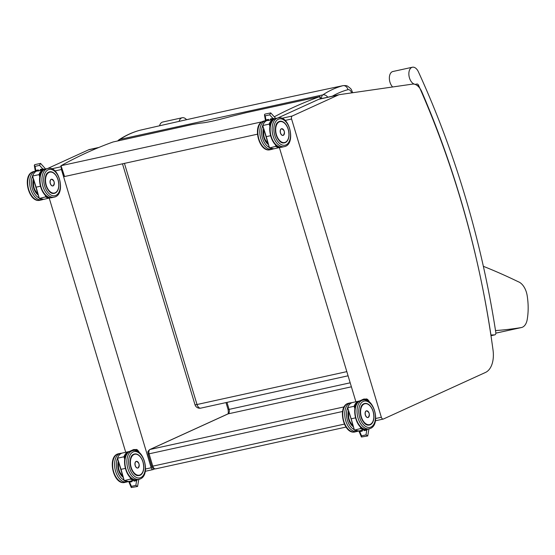 <?xml version="1.0" encoding="UTF-8"?>
<svg xmlns="http://www.w3.org/2000/svg" width="555" height="555" viewBox="0 0 555 555"><rect width="100%" height="100%" fill="white"/><g stroke="black" fill="none" stroke-linecap="round" stroke-linejoin="round"><path stroke-width="0.83" d="M154.602 468.906L153.27 469.516A2.491 1.485 -102.4 0 1 153.09 469.572A2.491 1.485 -102.4 0 1 151.182 467.768L61.425 169.525A2.491 1.485 -102.4 0 1 61.348 167.548M125.728 452.283L49.235 198.128M47.626 168.505L88.633 149.801A13.681 8.152 -102.4 0 1 89.626 149.468L98.915 147.429M383.429 419.004A2.491 1.485 -102.4 0 1 383.248 419.06A2.491 1.485 -102.4 0 1 381.347 417.256L291.583 119.013A2.491 1.485 -102.4 0 1 292.242 116.016L338.3 95.009A13.681 8.152 -102.4 0 1 339.292 94.676A13.681 8.152 -102.4 0 1 339.639 94.614L412.525 84.11A13.681 8.152 -102.4 0 1 421.772 91.742A600.649 358.058 -102.4 0 1 425.796 101.197L430.208 111.93A600.649 358.058 -102.4 0 1 455.801 183.33L459.561 195.526A600.649 358.058 -102.4 0 1 474.775 252.053L477.994 266.025A600.649 358.058 -102.4 0 1 493.034 350.094A23.629 14.083 -102.4 0 1 485.486 372.447L383.429 419.004M355.894 401.771L279.401 147.616M277.784 117.993L318.799 99.29A13.681 8.152 -102.4 0 1 319.784 98.956L339.292 94.676M495.518 330.579A793.761 473.172 77.6 0 0 521.103 327.603A14.923 8.894 77.6 0 0 521.416 327.547A14.923 8.894 77.6 0 0 527.25 319.264A49.693 29.623 77.6 0 0 527.243 296.086A14.923 8.894 77.6 0 0 518.203 281.711A992.479 591.637 77.6 0 0 483.363 266.317M261.877 121.85L61.05 165.702A946.365 564.144 -102.4 0 1 113.06 141.983L192.28 124.493L200.605 123.092C205.579 122.835 215.93 120.56 231.671 116.272L245.9 112.727L319.812 96.605A946.365 564.144 77.6 0 0 274.288 116.8M257.451 134.192L64.567 176.525L61.05 165.702M60.849 165.883L64.061 176.566L64.567 176.525M319.541 96.57L320.478 98.804M332.313 96.209A178.301 106.289 -102.4 0 1 347.95 89.674A4.974 3.989 -105.1 0 0 342.921 85.685A183.261 109.46 77.6 0 0 322.844 94.87A4.974 3.892 56.4 0 1 327.741 97.208M352.702 92.685L352.716 92.727A4.974 0.506 -16.7 0 0 352.702 92.685C350.822 88.689 352.161 89.702 347.763 86.289C347.076 85.685 345.529 85.47 343.122 85.636L342.921 85.685A2334.496 237.748 163.3 0 0 139.95 130.252L140.214 130.189M119.075 140.561A4.974 2.962 -102 0 1 120.033 139.361L322.844 94.87A4.974 2.969 77.2 0 0 321.47 98.589M346.82 371.635L197.011 404.519A4.974 0.506 -16.7 0 1 194.985 404.706A4.974 4.974 0 0 0 200.813 408.126L200.813 408.126A4.974 2.962 -102.4 0 1 197.011 404.519L124.438 163.385M120.033 139.361A183.261 109.023 -102.4 0 1 139.95 130.252A4.974 3.989 74.9 0 0 139.825 130.286A4.974 3.989 74.9 0 1 139.825 130.286C132.478 132.277 125.52 135.455 118.95 139.811L118.95 139.811A4.974 3.892 56.4 0 1 120.033 139.361M139.68 130.328A4.974 3.989 74.9 0 1 139.818 130.286L140.082 130.217C210.387 114.163 278.069 99.303 343.129 85.636M118.014 140.797A4.974 3.892 56.4 0 1 118.95 139.811A4.974 4.974 0 0 0 117.833 140.838M38.461 170.697A14.59 8.7 77.6 0 0 37.712 171.072L40.709 170.413L40.244 169.476L41.493 169.955A1.242 0.742 -102.4 0 0 41.563 169.948L44.865 169.219M38.566 170.6L38.316 169.899L38.566 170.6M38.427 170.635L35.326 171.301L35.784 170.461L35.076 166.354L34.299 165.293L34.736 164.641L40.591 163.42L45.115 168.408L45.156 169.108M35.076 166.354L39.551 165.376L40.466 163.385M40.244 169.476L42.777 168.921L44.858 169.226M39.925 176.303L39.023 174.617L39.787 177.017M50.165 197.663A14.34 8.547 -102.4 0 1 46.065 196.796L39.329 198.433L36.103 187.167L40.307 186.244M36.047 187.146L32.585 176.032L39.023 174.617A14.59 8.7 77.6 0 1 43.776 169.462M36.054 187.174L39.329 198.433A14.59 8.7 -102.4 0 0 43.838 199.314L39.239 198.426M42.305 169.774L37.733 171.065M53.19 180.035A3.42 2.04 77.6 0 0 51.455 179.237A3.42 2.04 77.6 0 0 50.193 183.018A3.42 2.04 77.6 0 0 52.919 185.925A3.42 2.04 77.6 0 0 53.169 185.842A3.434 2.047 -102.4 0 1 52.885 185.939A3.434 2.047 -102.4 0 1 50.151 183.025A3.434 2.047 -102.4 0 1 51.414 179.237A3.434 2.047 -102.4 0 1 51.712 179.209M132.028 480.769L132.125 481.601L131.889 480.658M134.809 480.019L134.053 481.178L133.956 480.346M137.536 479.666L136.585 480.623L135.857 485.375L137.564 486.478L138.792 479.388M135.857 485.375L131.389 486.353L131.271 487.526L137.564 486.478M132.125 481.601L129.593 482.156L128.718 481.497M124.14 480.568L117.424 458.263C118.513 455.308 120.213 453.56 122.509 452.991A14.59 8.7 -102.4 0 0 117.514 458.208L121.032 469.336L117.514 458.208L123.952 456.793L124.708 459.193M120.969 469.322L125.229 468.42M120.983 469.35L124.258 480.602L121.032 469.336M135.087 479.839A14.34 8.547 -102.4 0 1 130.987 478.965L124.258 480.602A14.59 8.7 -102.4 0 0 128.76 481.49L124.167 480.602M124.847 458.479L123.952 456.793A14.59 8.7 77.6 0 1 128.947 451.576L122.509 452.991M138.133 467.921A3.434 2.047 -102.4 0 1 137.786 468.052A3.434 2.047 -102.4 0 1 135.052 465.139A3.434 2.047 -102.4 0 1 136.315 461.344A3.434 2.047 -102.4 0 1 136.683 461.323M136.287 450.216A3.351 2.671 65.5 0 1 136.585 450.396L137.425 449.932L138.785 451.541L138.23 451.798M138.771 451.583L138.785 451.541A3.503 2.796 65.5 0 1 139.104 452.429M137.446 450.008L137.425 449.932A3.503 2.796 65.5 0 0 136.218 449.432L135.531 449.744A3.503 2.796 -114.5 0 1 136.745 450.244L137.862 451.569M136.329 449.543L135.136 449.647L136.232 449.425M270.882 119.894L270.403 118.964L271.652 119.443A1.242 0.742 -102.4 0 0 271.721 119.436L275.023 118.708A14.687 8.755 -102.4 0 1 276.113 118.361L274.885 118.77C264.437 122.898 271.395 149.975 282.405 147.054A14.687 8.755 -102.4 0 1 270.923 135.496A14.687 8.755 -102.4 0 1 275.044 118.715M268.731 120.088L268.474 119.387L268.731 120.088M264.457 114.781L265.491 120.789L265.942 119.942L265.241 115.842L264.457 114.781L264.895 114.129L270.75 112.908L275.28 117.889L275.315 118.59M265.241 115.842L269.709 114.864L270.632 112.873M270.403 118.964L272.935 118.409L275.016 118.708M270.084 125.791L269.182 124.105L269.945 126.505M280.324 147.151A14.34 8.547 -102.4 0 1 276.224 146.277L269.487 147.914L266.268 136.648L270.465 135.725M266.206 136.634L262.751 125.52L269.182 124.105A14.59 8.7 77.6 0 1 273.941 118.95M266.213 136.662L269.487 147.914A14.59 8.7 -102.4 0 0 273.997 148.795L269.397 147.907M268.62 120.185A14.59 8.7 77.6 0 0 267.871 120.56L270.868 119.901A14.59 8.7 -102.4 0 1 272.221 119.325M267.871 120.56L272.463 119.263M283.348 129.516A3.42 2.04 77.6 0 0 281.614 128.725A3.42 2.04 77.6 0 0 280.351 132.506A3.42 2.04 77.6 0 0 283.078 135.413A3.42 2.04 77.6 0 0 283.327 135.33A3.434 2.047 -102.4 0 1 283.043 135.427A3.434 2.047 -102.4 0 1 280.31 132.513A3.434 2.047 -102.4 0 1 281.572 128.725A3.434 2.047 -102.4 0 1 281.878 128.698M362.186 430.257L362.283 431.089L362.047 430.146M364.975 429.508L364.212 430.666L364.115 429.834M367.694 429.154L366.744 430.104L366.022 434.863L367.722 435.966L368.95 428.876M366.022 434.863L361.548 435.841L361.437 437.014L367.722 435.966M362.283 431.089L359.751 431.644L358.877 430.985L361.437 437.014M351.086 418.838L347.59 407.752C348.679 404.796 350.372 403.048 352.668 402.479A14.59 8.7 -102.4 0 0 347.673 407.689L351.19 418.824L347.673 407.689L354.111 406.281L354.867 408.681M351.135 418.803L355.394 417.901M351.142 418.838L354.416 430.09L351.19 418.824M365.245 429.327A14.34 8.547 -102.4 0 1 361.152 428.453L354.416 430.09A14.59 8.7 -102.4 0 0 358.925 430.971L354.326 430.083M355.006 407.967L354.111 406.281A14.59 8.7 77.6 0 1 359.106 401.064L352.668 402.479M368.291 417.402A3.434 2.047 -102.4 0 1 367.951 417.533A3.434 2.047 -102.4 0 1 365.211 414.62A3.434 2.047 -102.4 0 1 366.473 410.832A3.434 2.047 -102.4 0 1 366.848 410.804M366.453 399.704A3.351 2.671 65.5 0 1 366.751 399.884L367.583 399.42L368.95 401.029L368.388 401.286M368.929 401.071L368.95 401.029A3.503 2.796 65.5 0 1 369.262 401.917M367.604 399.496L367.583 399.42A3.503 2.796 65.5 0 0 366.376 398.92L365.696 399.225A3.503 2.796 -114.5 0 1 366.904 399.732L368.021 401.057M366.487 399.031L365.294 399.135L366.39 398.913L367.618 399.413L368.978 401.022L369.38 402.41M159.542 125.791A8.707 5.189 -102.4 0 1 162.726 122.024L182.234 117.743A8.707 5.189 77.6 0 0 179.085 121.372M186.577 119.686A8.707 5.189 77.6 0 0 182.234 117.743M392.649 86.975A8.707 5.189 -102.4 0 1 389.353 77.922A8.707 5.189 -102.4 0 1 392.885 71.512L412.393 67.231A8.707 5.189 77.6 0 0 409.188 76.847A8.707 5.189 77.6 0 0 416.125 84.235A8.707 5.189 77.6 0 0 416.694 84.048A2.491 1.485 -102.4 0 1 416.861 83.999A2.491 1.485 -102.4 0 1 418.588 85.338A597.076 355.928 -102.4 0 1 490.932 335.005L494.671 334.88A2.491 1.485 77.6 0 0 494.831 334.859A2.491 1.485 77.6 0 0 495.795 332.369A605.783 361.118 77.6 0 0 418.373 71.755A8.707 5.189 77.6 0 0 412.393 67.231M151.182 467.768L145.528 469.01M54.959 170.94L61.425 169.525M61.105 166.743L51.726 168.803M98.325 147.672L88.633 149.801M381.347 417.256L375.693 418.498M285.117 120.428L291.583 119.013M292.242 116.016L281.885 118.291M338.3 95.009L318.799 99.29M521.103 327.603L495.837 333.153M227.765 413.988C228.348 413.808 228.445 412.31 228.07 409.479L229.083 409.389L226.974 402.389M342.56 411.491L148.095 454.039L151.765 466.249L152.778 466.158L149.108 453.948A3.732 2.227 -102.4 0 1 150.086 449.46A2.491 1.984 65.5 0 0 149.767 449.564L227.779 413.981A2.491 1.984 65.5 0 1 228.098 413.877A3.732 2.227 77.6 0 0 229.083 409.389L350.184 382.804M344.142 406.87L150.086 449.46L228.098 413.877L351.391 386.814M155.899 468.774A3.732 2.227 -102.4 0 1 155.629 468.864A3.732 2.227 -102.4 0 1 152.778 466.158L344.35 424.11M347.95 89.674C349.497 89.452 350.753 90.52 351.71 92.872M33.432 179.022L33.682 188.048L38.267 195.076A10.961 6.535 -102.4 0 1 36.533 193.522M33.376 179.133A10.961 6.535 -102.4 0 1 33.418 178.987A11.031 6.577 77.6 0 0 38.281 195.117M39.079 197.927A13.445 8.013 -102.4 0 1 32.544 176.213M41.909 199.842L39.96 200.265A14.687 8.755 -102.4 0 1 28.478 188.707A14.687 8.755 -102.4 0 1 32.599 171.925A14.687 8.755 -102.4 0 1 33.661 171.571L35.312 171.211A14.687 8.755 77.6 0 0 34.549 171.502A14.687 8.755 77.6 0 0 30.428 188.277A14.687 8.755 77.6 0 0 41.909 199.842L43.165 199.418M38.794 170.836L38.316 169.899L35.784 170.461M39.551 165.376L42.777 168.921M39.391 174.631A14.34 8.547 -102.4 0 1 44.018 169.663M45.219 195.103L45.767 197.018A14.59 8.7 77.6 0 0 50.276 197.899A14.59 8.7 77.6 0 0 50.928 197.712L43.838 199.314M44.691 169.303A14.59 8.7 77.6 0 0 44.268 169.351L44.698 169.296M46.065 196.796L45.704 195.547M36.103 187.167L32.585 176.032A14.59 8.7 -102.4 0 1 37.345 170.871M40.709 170.413A14.59 8.7 -102.4 0 1 42.062 169.837M37.907 171.03A14.541 8.665 -102.4 0 1 38.482 170.746M51.261 179.279L51.455 179.237C54.404 180.646 54.973 182.845 53.176 185.842A3.42 2.04 77.6 0 0 54.161 184.475M53.19 185.786A3.372 2.012 -102.4 0 1 50.137 181.7A3.372 2.012 -102.4 0 1 53.349 180.236A3.372 2.012 -102.4 0 1 53.19 185.786M45.663 176.434A10.961 6.535 -102.4 0 1 48.826 172.154A10.961 6.535 -102.4 0 1 49.617 171.89A10.961 6.535 -102.4 0 1 53.884 173.16M49.617 171.89L48.84 172.147C41.361 174.769 46.807 195.7 54.321 193.293A10.961 6.535 -102.4 0 1 48.826 190.823M48.861 172.078A11.031 6.577 77.6 0 0 48.347 190.226A11.031 6.577 77.6 0 0 58.858 185.432A11.031 6.577 77.6 0 0 48.861 172.078M48.167 169.774A13.445 8.013 -102.4 0 1 60.356 186.064A13.445 8.013 -102.4 0 1 47.543 191.905A13.445 8.013 -102.4 0 1 48.167 169.774M46.835 168.803A14.687 8.755 77.6 0 0 42.714 185.585A14.687 8.755 77.6 0 0 54.196 197.143C66.087 195.013 59.586 165.397 47.897 168.449A14.687 8.755 77.6 0 0 46.835 168.803M44.886 169.226A14.687 8.755 -102.4 0 1 45.947 168.873L44.726 169.282C34.278 173.417 41.236 200.487 52.246 197.573A14.687 8.755 -102.4 0 1 40.765 186.008A14.687 8.755 -102.4 0 1 44.886 169.226M38.073 194.396A10.698 6.376 -102.4 0 1 33.702 179.882M33.501 179.244A10.94 6.521 77.6 0 0 38.233 194.965M55.174 174.506A10.94 6.521 77.6 0 0 49.61 171.946A10.94 6.521 77.6 0 0 46.322 174.776M58.032 179.903A10.698 6.376 -102.4 0 1 51.858 192.751A10.698 6.376 -102.4 0 1 46.551 175.109A10.698 6.376 -102.4 0 1 58.032 179.903M142.677 472.333A10.961 6.535 -102.4 0 1 140.033 475.205A10.961 6.535 -102.4 0 1 139.243 475.469C131.209 477.966 126.207 455.162 134.546 454.066M140.11 475.26A11.031 6.577 77.6 0 0 140.623 457.105A11.031 6.577 77.6 0 0 130.113 461.899A11.031 6.577 77.6 0 0 140.11 475.26M140.804 477.564A13.445 8.013 -102.4 0 1 128.614 461.274A13.445 8.013 -102.4 0 1 141.428 455.426A13.445 8.013 -102.4 0 1 140.804 477.564M130.876 451.048C118.985 453.178 125.485 482.794 137.175 479.742A14.687 8.755 -102.4 0 1 125.472 467.275A14.687 8.755 -102.4 0 1 130.876 451.048L132.825 450.618A14.687 8.755 77.6 0 0 127.421 466.845A14.687 8.755 77.6 0 0 139.125 479.319A14.687 8.755 77.6 0 0 140.186 478.965M131.389 486.353L129.593 482.156M136.585 480.623L134.053 481.178M130.141 477.279L130.689 479.194A14.59 8.7 77.6 0 0 135.198 480.075A14.59 8.7 77.6 0 0 135.85 479.888M124.32 456.807A14.34 8.547 -102.4 0 1 128.94 451.839M129.62 451.472A14.59 8.7 77.6 0 0 128.947 451.576L129.62 451.472M130.987 478.965L130.633 477.723M137.314 451.257L133.124 449.765A4.065 3.233 65.5 0 1 133.644 449.592A4.065 3.233 65.5 0 1 137.238 451.236M138.091 462.142A3.42 2.04 77.6 0 0 136.357 461.351A3.42 2.04 77.6 0 0 135.101 465.125A3.42 2.04 77.6 0 0 137.827 468.031A3.42 2.04 77.6 0 0 138.07 467.948A3.42 2.04 77.6 0 0 139.069 466.582M138.098 467.893A3.372 2.012 -102.4 0 1 135.038 463.807A3.372 2.012 -102.4 0 1 138.25 462.343A3.372 2.012 -102.4 0 1 138.098 467.893M123.196 477.272A10.961 6.535 -102.4 0 1 121.462 475.697M118.305 461.309A10.961 6.535 -102.4 0 1 118.347 461.163A11.031 6.577 77.6 0 0 123.203 477.293M124.008 480.103A13.445 8.013 -102.4 0 1 117.466 458.388M118.583 453.747C106.699 455.877 113.192 485.486 124.882 482.441A14.687 8.755 -102.4 0 1 113.185 469.974A14.687 8.755 -102.4 0 1 118.583 453.747L120.539 453.317A14.687 8.755 77.6 0 0 115.135 469.544A14.687 8.755 77.6 0 0 126.831 482.011A14.687 8.755 77.6 0 0 127.9 481.657M140.075 456.612A10.94 6.521 77.6 0 0 136.828 454.219M135.441 474.525A10.94 6.521 77.6 0 0 139.201 475.427A10.94 6.521 77.6 0 0 143.183 470.772M142.94 462.01A10.698 6.376 -102.4 0 1 136.766 474.865A10.698 6.376 -102.4 0 1 131.452 457.216A10.698 6.376 -102.4 0 1 142.94 462.01M122.974 476.502A10.698 6.376 -102.4 0 1 118.603 461.989M118.402 461.351A10.94 6.521 77.6 0 0 123.141 477.071M268.433 144.577A10.961 6.535 -102.4 0 1 266.698 143.003M263.535 128.621A10.961 6.535 -102.4 0 1 263.576 128.476A11.031 6.577 77.6 0 0 268.44 144.605M269.244 147.415A13.445 8.013 -102.4 0 1 262.702 125.701M272.068 149.323L270.118 149.753A14.687 8.755 -102.4 0 1 258.637 138.195A14.687 8.755 -102.4 0 1 262.758 121.413A14.687 8.755 -102.4 0 1 263.819 121.059L265.47 120.699A14.687 8.755 77.6 0 0 264.707 120.983A14.687 8.755 77.6 0 0 260.586 137.765A14.687 8.755 77.6 0 0 272.068 149.323L273.324 148.9M268.953 120.317L268.474 119.387L265.942 119.942M269.709 114.864L272.935 118.409M269.557 124.119A14.34 8.547 -102.4 0 1 274.177 119.152M275.377 144.591L275.925 146.506A14.59 8.7 77.6 0 0 280.435 147.387A14.59 8.7 77.6 0 0 281.087 147.2M274.85 118.784A14.59 8.7 77.6 0 0 274.427 118.839L274.857 118.784M276.224 146.277L275.87 145.028M266.268 136.648L262.751 125.52A14.59 8.7 -102.4 0 1 267.503 120.359M268.065 120.511A14.541 8.665 -102.4 0 1 268.648 120.234M281.42 128.767L281.614 128.725C284.562 130.134 285.138 132.333 283.334 135.323A3.42 2.04 77.6 0 0 284.32 133.963M283.355 135.274A3.372 2.012 -102.4 0 1 280.296 131.188A3.372 2.012 -102.4 0 1 283.508 129.717A3.372 2.012 -102.4 0 1 283.355 135.274M275.828 125.923A10.961 6.535 -102.4 0 1 278.985 121.642A10.961 6.535 -102.4 0 1 279.782 121.379A10.961 6.535 -102.4 0 1 284.042 122.648M279.782 121.379L278.999 121.635C271.52 124.258 276.966 145.188 284.479 142.781A10.961 6.535 -102.4 0 1 278.985 140.311M279.019 121.559A11.031 6.577 77.6 0 0 278.513 139.714A11.031 6.577 77.6 0 0 289.023 134.92A11.031 6.577 77.6 0 0 279.019 121.559M278.332 119.256A13.445 8.013 -102.4 0 1 290.522 135.545A13.445 8.013 -102.4 0 1 277.701 141.393A13.445 8.013 -102.4 0 1 278.332 119.256M277 118.291A14.687 8.755 77.6 0 0 272.873 135.066A14.687 8.755 77.6 0 0 284.361 146.631C296.252 144.501 289.752 114.885 278.062 117.931A14.687 8.755 77.6 0 0 277 118.291M268.231 143.884A10.698 6.376 -102.4 0 1 263.861 129.37M263.66 128.725A10.94 6.521 77.6 0 0 268.391 144.446M285.332 123.994A10.94 6.521 77.6 0 0 279.769 121.427A10.94 6.521 77.6 0 0 276.487 124.264M288.191 129.391A10.698 6.376 -102.4 0 1 282.023 142.24A10.698 6.376 -102.4 0 1 276.709 124.597A10.698 6.376 -102.4 0 1 288.191 129.391M372.835 421.814A10.961 6.535 -102.4 0 1 370.199 424.693A10.961 6.535 -102.4 0 1 369.401 424.957C361.367 427.454 356.365 404.65 364.704 403.547M370.268 424.748A11.031 6.577 77.6 0 0 370.782 406.593A11.031 6.577 77.6 0 0 360.271 411.387A11.031 6.577 77.6 0 0 370.268 424.748M370.962 427.052A13.445 8.013 -102.4 0 1 358.773 410.762A13.445 8.013 -102.4 0 1 371.586 404.914A13.445 8.013 -102.4 0 1 370.962 427.052M361.034 400.537C349.144 402.666 355.644 432.276 367.334 429.23A14.687 8.755 -102.4 0 1 355.63 416.763A14.687 8.755 -102.4 0 1 361.034 400.537L362.984 400.106A14.687 8.755 77.6 0 0 357.58 416.333A14.687 8.755 77.6 0 0 369.283 428.807A14.687 8.755 77.6 0 0 370.345 428.446M361.548 435.841L359.751 431.644M366.744 430.104L364.212 430.666M360.306 426.767L360.854 428.682A14.59 8.7 77.6 0 0 365.363 429.563A14.59 8.7 77.6 0 0 366.016 429.376L358.925 430.971M354.478 406.295A14.34 8.547 -102.4 0 1 359.099 401.327M359.779 400.96A14.59 8.7 77.6 0 0 359.106 401.064L359.779 400.96M361.152 428.453L360.792 427.204M367.493 400.765L363.282 399.253A4.065 3.233 65.5 0 1 363.809 399.08A4.065 3.233 65.5 0 1 367.396 400.724M368.249 411.63A3.42 2.04 77.6 0 0 366.515 410.832A3.42 2.04 77.6 0 0 365.259 414.613A3.42 2.04 77.6 0 0 367.986 417.513A3.42 2.04 77.6 0 0 368.229 417.436A3.42 2.04 77.6 0 0 369.228 416.07M368.256 417.374A3.372 2.012 -102.4 0 1 365.204 413.295A3.372 2.012 -102.4 0 1 368.416 411.831A3.372 2.012 -102.4 0 1 368.256 417.374M353.355 426.753A10.961 6.535 -102.4 0 1 351.62 425.179M348.464 410.797A10.961 6.535 -102.4 0 1 348.505 410.651A11.031 6.577 77.6 0 0 353.362 426.781M354.166 429.591A13.445 8.013 -102.4 0 1 347.624 407.876M348.748 403.235C336.857 405.365 343.358 434.974 355.047 431.929A14.687 8.755 -102.4 0 1 343.344 419.455A14.687 8.755 -102.4 0 1 348.748 403.235L350.698 402.805A14.687 8.755 77.6 0 0 345.293 419.032A14.687 8.755 77.6 0 0 356.997 431.499A14.687 8.755 77.6 0 0 358.058 431.145M370.24 406.1A10.94 6.521 77.6 0 0 366.994 403.707M365.606 424.013A10.94 6.521 77.6 0 0 369.366 424.915A10.94 6.521 77.6 0 0 373.348 420.26M373.099 411.498A10.698 6.376 -102.4 0 1 366.924 424.346A10.698 6.376 -102.4 0 1 361.617 406.704A10.698 6.376 -102.4 0 1 373.099 411.498M353.14 425.99A10.698 6.376 -102.4 0 1 348.762 411.477M348.561 410.839A10.94 6.521 77.6 0 0 353.299 426.559M418.588 85.338L417.311 85.616M494.671 334.88L490.981 335.692M153.09 469.572L145.271 471.292M383.248 419.06L375.43 420.78M521.416 327.547L495.837 333.16M228.07 409.479L225.996 402.597M151.765 466.249C151.869 467.823 153.159 468.691 155.629 468.864L346.008 427.079M149.767 449.564C146.742 452.082 148.234 452.415 148.095 454.039M320.041 96.494L320.721 98.748M200.813 408.126L348.075 375.804M194.985 404.706L122.482 163.808M33.661 171.571L32.44 171.981C21.992 176.108 28.95 203.185 39.96 200.265M38.552 170.885L38.344 170.482M34.299 165.293L35.326 171.301M39.218 198.392L32.502 176.088C33.591 173.139 35.284 171.384 37.587 170.815M52.732 185.967L53.176 185.842M47.897 168.449L45.947 168.873M54.196 197.143L52.246 197.573M49.02 172.071L49.61 171.946C53.308 171.648 56.124 174.291 58.074 179.875C59.711 187 58.455 191.482 54.3 193.32M137.175 479.742L140.346 478.91C150.793 474.775 143.835 447.705 132.825 450.618M128.698 481.497L131.271 487.526M128.76 481.49L135.857 479.888M133.124 449.765L129.294 451.513M137.612 468.073L138.077 467.941C139.881 464.951 139.305 462.752 136.357 461.351L136.148 461.392M123.189 477.251L118.603 470.217L118.354 461.198M124.882 482.441L128.087 481.587M120.539 453.317L121.85 453.178M134.511 454.052C138.209 453.754 141.032 456.397 142.982 461.982C144.619 469.107 143.356 473.588 139.201 475.427L138.632 475.552M139.215 452.922L138.819 451.534L137.467 449.932L136.246 449.425M268.426 144.564L263.84 137.529L263.59 128.51M263.819 121.059L262.598 121.469C252.15 125.596 259.109 152.667 270.118 149.753M268.717 120.373L268.509 119.963M265.498 120.796L268.585 120.123M273.997 148.795L281.094 147.2M269.376 147.88L262.661 125.576C263.75 122.62 265.443 120.872 267.746 120.303M282.89 135.455L283.334 135.323M278.062 117.931L276.113 118.361M284.361 146.631L282.405 147.054M279.179 121.559L279.769 121.427C283.466 121.136 286.29 123.779 288.239 129.364C289.87 136.488 288.614 140.97 284.458 142.808M367.334 429.23L370.504 428.398C380.952 424.263 373.994 397.193 362.984 400.106M354.298 430.056L351.086 418.831M363.282 399.253L359.453 401.001M367.778 417.561L368.236 417.429C370.039 414.439 369.463 412.24 366.515 410.832L366.307 410.88M353.348 426.739L348.769 419.705L348.512 410.686M355.047 431.929L358.246 431.075M350.698 402.805L352.016 402.666M364.67 403.54C368.367 403.242 371.191 405.885 373.14 411.47C374.778 418.595 373.515 423.077 369.366 424.915L368.791 425.04M415.216 84.436L416.125 84.235M490.988 335.706L494.831 334.859"/></g></svg>
